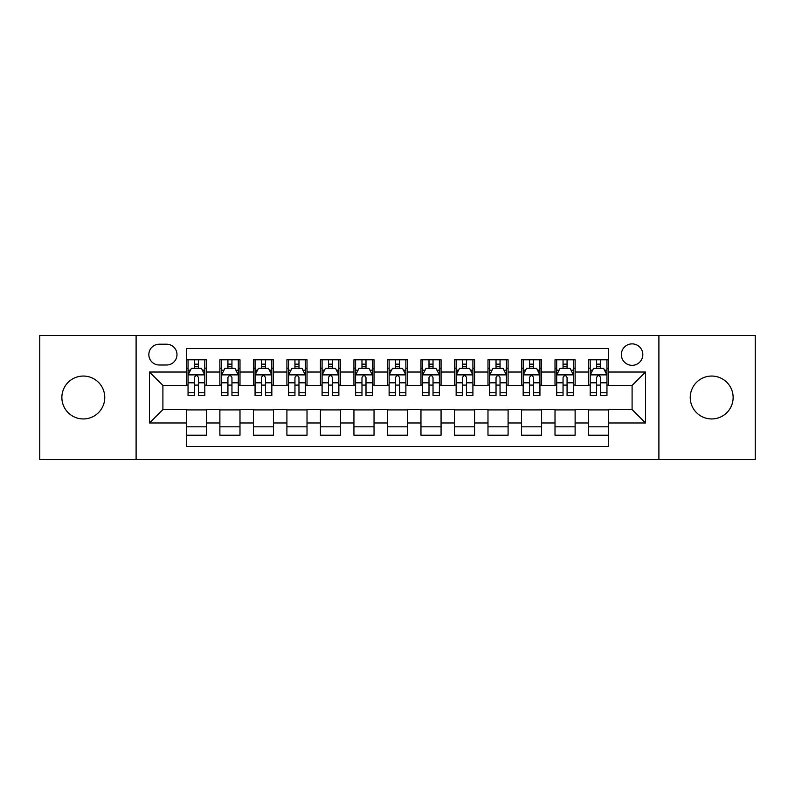 <?xml version="1.0" encoding="UTF-8"?>
<svg xmlns="http://www.w3.org/2000/svg" width="795" height="795" viewBox="0 0 795 795"><rect width="100%" height="100%" fill="white"/><g stroke="black" fill="none" stroke-linecap="round" stroke-linejoin="round"><path stroke-width="1.19" d="M711.684 376.055A21.445 21.445 0 0 0 690.239 397.5A21.445 21.445 0 0 0 711.684 418.945A21.445 21.445 0 0 0 733.129 397.5A21.445 21.445 0 0 0 711.684 376.055M83.316 376.055A21.445 21.445 0 0 0 61.871 397.5A21.445 21.445 0 0 0 83.316 418.945A21.445 21.445 0 0 0 104.761 397.5A21.445 21.445 0 0 0 83.316 376.055M632.095 343.877A10.723 10.723 0 0 0 621.362 354.6A10.723 10.723 0 0 0 632.095 365.332A10.723 10.723 0 0 0 642.817 354.6A10.723 10.723 0 0 0 632.095 343.877M658.896 459.5L755.25 459.5L755.25 335.5L658.896 335.5L658.896 459.5L136.104 459.5L136.104 335.5L39.75 335.5L39.75 459.5L136.104 459.5M608.632 359.797L588.519 359.797L588.519 372.03L575.123 372.03L575.123 385.436L588.519 385.436L588.519 372.03M575.123 372.03L575.123 359.797L555.009 359.797L555.009 372.03L541.604 372.03L541.604 385.436L555.009 385.436L555.009 372.03M541.604 372.03L541.604 359.797L521.5 359.797L521.5 372.03L508.094 372.03L508.094 385.436L521.5 385.436L521.5 372.03M508.094 372.03L508.094 359.797L487.981 359.797L487.981 372.03L474.575 372.03L474.575 385.436L487.981 385.436L487.981 372.03M474.575 372.03L474.575 359.797L454.472 359.797L454.472 372.03L441.066 372.03L441.066 385.436L454.472 385.436L454.472 372.03M441.066 372.03L441.066 359.797L420.962 359.797L420.962 372.03L407.557 372.03L407.557 385.436L420.962 385.436L420.962 372.03M407.557 372.03L407.557 359.797L387.443 359.797L387.443 372.03L374.038 372.03L374.038 385.436L387.443 385.436L387.443 372.03M374.038 372.03L374.038 359.797L353.934 359.797L353.934 372.03L340.528 372.03L340.528 385.436L353.934 385.436L353.934 372.03M340.528 372.03L340.528 359.797L320.425 359.797L320.425 372.03L307.019 372.03L307.019 385.436L320.425 385.436L320.425 372.03M307.019 372.03L307.019 359.797L286.906 359.797L286.906 372.03L273.5 372.03L273.5 385.436L286.906 385.436L286.906 372.03M273.5 372.03L273.5 359.797L253.396 359.797L253.396 372.03L239.991 372.03L239.991 385.436L253.396 385.436L253.396 372.03M239.991 372.03L239.991 359.797L219.877 359.797L219.877 385.436L206.481 385.436L206.481 359.797L186.368 359.797M186.368 435.203L206.481 435.203L206.481 409.564L219.877 409.564L219.877 435.203L239.991 435.203L239.991 409.564L253.396 409.564L253.396 422.97L239.991 422.97M253.396 422.97L253.396 435.203L273.5 435.203L273.5 409.564L286.906 409.564L286.906 422.97L273.5 422.97M286.906 422.97L286.906 435.203L307.019 435.203L307.019 409.564L320.425 409.564L320.425 422.97L307.019 422.97M320.425 422.97L320.425 435.203L340.528 435.203L340.528 409.564L353.934 409.564L353.934 422.97L340.528 422.97M353.934 422.97L353.934 435.203L374.038 435.203L374.038 409.564L387.443 409.564L387.443 422.97L374.038 422.97M387.443 422.97L387.443 435.203L407.557 435.203L407.557 409.564L420.962 409.564L420.962 422.97L407.557 422.97M420.962 422.97L420.962 435.203L441.066 435.203L441.066 409.564L454.472 409.564L454.472 422.97L441.066 422.97M454.472 422.97L454.472 435.203L474.575 435.203L474.575 409.564L487.981 409.564L487.981 422.97L474.575 422.97M487.981 422.97L487.981 435.203L508.094 435.203L508.094 409.564L521.5 409.564L521.5 422.97L508.094 422.97M521.5 422.97L521.5 435.203L541.604 435.203L541.604 409.564L555.009 409.564L555.009 422.97L541.604 422.97M555.009 422.97L555.009 435.203L575.123 435.203L575.123 409.564L588.519 409.564L588.519 422.97L575.123 422.97M159.219 364.994L166.592 364.994A10.385 10.385 0 0 0 176.987 354.6A10.385 10.385 0 0 0 166.592 344.215L159.219 344.215A10.385 10.385 0 0 0 148.834 354.6A10.385 10.385 0 0 0 159.219 364.994M658.896 335.5L136.104 335.5M608.632 372.03L608.632 348.568L186.368 348.568L186.368 385.436L162.905 385.436L162.905 409.564L186.368 409.564L186.368 446.432L608.632 446.432L608.632 409.564L632.095 409.564L632.095 385.436L608.632 385.436L608.632 372.03L645.5 372.03L645.5 422.97L608.632 422.97M186.368 422.97L149.5 422.97L149.5 372.03L186.368 372.03M588.519 422.97L588.519 435.203L608.632 435.203M186.368 368.174L188.047 368.174M194.407 368.174L198.432 368.174M204.802 368.174L206.481 368.174M186.368 385.098L188.047 385.098M194.407 385.098L198.432 385.098M204.802 385.098L206.481 385.098M186.368 409.902L206.481 409.902M186.368 426.826L206.481 426.826M219.877 385.098L221.557 385.098M227.927 385.098L231.951 385.098M238.311 385.098L239.991 385.098M219.877 368.174L221.557 368.174M227.927 368.174L231.951 368.174M238.311 368.174L239.991 368.174M219.877 409.902L239.991 409.902M219.877 426.826L239.991 426.826M253.396 409.902L273.5 409.902M253.396 426.826L273.5 426.826M253.396 368.174L255.066 368.174M261.436 368.174L265.46 368.174M271.83 368.174L273.5 368.174M253.396 385.098L255.066 385.098M261.436 385.098L265.46 385.098M271.83 385.098L273.5 385.098M286.906 409.902L307.019 409.902M286.906 426.826L307.019 426.826M286.906 368.174L288.585 368.174M294.955 368.174L298.97 368.174M305.34 368.174L307.019 368.174M286.906 385.098L288.585 385.098M294.955 385.098L298.97 385.098M305.34 385.098L307.019 385.098M320.425 409.902L340.528 409.902M320.425 426.826L340.528 426.826M320.425 368.174L322.094 368.174M328.464 368.174L332.489 368.174M338.849 368.174L340.528 368.174M320.425 385.098L322.094 385.098M328.464 385.098L332.489 385.098M338.849 385.098L340.528 385.098M353.934 409.902L374.038 409.902M353.934 426.826L374.038 426.826M353.934 368.174L355.613 368.174M361.973 368.174L365.998 368.174M372.368 368.174L374.038 368.174M353.934 385.098L355.613 385.098M361.973 385.098L365.998 385.098M372.368 385.098L374.038 385.098M387.443 409.902L407.557 409.902M387.443 426.826L407.557 426.826M387.443 368.174L389.123 368.174M395.493 368.174L399.507 368.174M405.877 368.174L407.557 368.174M387.443 385.098L389.123 385.098M395.493 385.098L399.507 385.098M405.877 385.098L407.557 385.098M420.962 409.902L441.066 409.902M420.962 426.826L441.066 426.826M420.962 368.174L422.632 368.174M429.002 368.174L433.027 368.174M439.387 368.174L441.066 368.174M420.962 385.098L422.632 385.098M429.002 385.098L433.027 385.098M439.387 385.098L441.066 385.098M454.472 409.902L474.575 409.902M454.472 426.826L474.575 426.826M454.472 368.174L456.151 368.174M462.511 368.174L466.536 368.174M472.906 368.174L474.575 368.174M454.472 385.098L456.151 385.098M462.511 385.098L466.536 385.098M472.906 385.098L474.575 385.098M487.981 409.902L508.094 409.902M487.981 426.826L508.094 426.826M487.981 368.174L489.66 368.174M496.03 368.174L500.045 368.174M506.415 368.174L508.094 368.174M487.981 385.098L489.66 385.098M496.03 385.098L500.045 385.098M506.415 385.098L508.094 385.098M521.5 409.902L541.604 409.902M521.5 426.826L541.604 426.826M521.5 368.174L523.17 368.174M529.54 368.174L533.564 368.174M539.934 368.174L541.604 368.174M521.5 385.098L523.17 385.098M529.54 385.098L533.564 385.098M539.934 385.098L541.604 385.098M555.009 409.902L575.123 409.902M555.009 426.826L575.123 426.826M555.009 368.174L556.689 368.174M563.049 368.174L567.073 368.174M573.443 368.174L575.123 368.174M555.009 385.098L556.689 385.098M563.049 385.098L567.073 385.098M573.443 385.098L575.123 385.098M588.519 409.902L608.632 409.902M588.519 426.826L608.632 426.826M588.519 368.174L590.198 368.174M596.568 368.174L600.593 368.174M606.953 368.174L608.632 368.174M588.519 385.098L590.198 385.098M596.568 385.098L600.593 385.098M606.953 385.098L608.632 385.098M162.905 385.436L149.5 372.03M162.905 409.564L149.5 422.97M645.5 372.03L632.095 385.436M645.5 422.97L632.095 409.564M198.432 364.15L194.407 364.15M204.802 392.76L198.432 392.76L198.432 395.493L204.802 395.493L204.802 375.051L201.453 368.343L191.396 368.343L188.047 375.051L188.047 395.493L194.407 395.493L194.407 392.76L188.047 392.76M188.047 375.051L188.047 359.797M204.802 375.051L204.802 359.797M194.407 368.343L194.407 359.797M198.432 359.797L198.432 368.343M198.432 392.76L198.432 377.555C197.09 374.982 195.759 374.982 194.407 377.555L194.407 392.76M231.951 364.15L227.927 364.15M238.311 392.76L231.951 392.76L231.951 395.493L238.311 395.493L238.311 375.051L234.962 368.343L224.905 368.343L221.557 375.051L221.557 395.493L227.927 395.493L227.927 392.76L221.557 392.76M221.557 375.051L221.557 359.797M238.311 375.051L238.311 359.797M227.927 368.343L227.927 359.797M231.951 359.797L231.951 368.343M231.951 392.76L231.951 377.555C230.61 374.982 229.268 374.982 227.927 377.555L227.927 392.76M265.46 364.15L261.436 364.15M271.83 392.76L265.46 392.76L265.46 395.493L271.83 395.493L271.83 375.051L268.472 368.343L258.425 368.343L255.066 375.051L255.066 395.493L261.436 395.493L261.436 392.76L255.066 392.76M255.066 375.051L255.066 359.797M271.83 375.051L271.83 359.797M261.436 368.343L261.436 359.797M265.46 359.797L265.46 368.343M265.46 392.76L265.46 377.555C264.119 374.982 262.777 374.982 261.436 377.555L261.436 392.76M298.97 364.15L294.955 364.15M305.34 392.76L298.97 392.76L298.97 395.493L305.34 395.493L305.34 375.051L301.991 368.343L291.934 368.343L288.585 375.051L288.585 395.493L294.955 395.493L294.955 392.76L288.585 392.76M288.585 375.051L288.585 359.797M305.34 375.051L305.34 359.797M294.955 368.343L294.955 359.797M298.97 359.797L298.97 368.343M298.97 392.76L298.97 377.555C297.638 374.982 296.297 374.982 294.955 377.555L294.955 392.76M332.489 364.15L328.464 364.15M338.849 392.76L332.489 392.76L332.489 395.493L338.849 395.493L338.849 375.051L335.5 368.343L325.443 368.343L322.094 375.051L322.094 395.493L328.464 395.493L328.464 392.76L322.094 392.76M322.094 375.051L322.094 359.797M338.849 375.051L338.849 359.797M328.464 368.343L328.464 359.797M332.489 359.797L332.489 368.343M332.489 392.76L332.489 377.555C331.147 374.982 329.806 374.982 328.464 377.555L328.464 392.76M365.998 364.15L361.973 364.15M372.368 392.76L365.998 392.76L365.998 395.493L372.368 395.493L372.368 375.051L369.009 368.343L358.962 368.343L355.613 375.051L355.613 395.493L361.973 395.493L361.973 392.76L355.613 392.76M355.613 375.051L355.613 359.797M372.368 375.051L372.368 359.797M361.973 368.343L361.973 359.797M365.998 359.797L365.998 368.343M365.998 392.76L365.998 377.555C364.657 374.982 363.315 374.982 361.973 377.555L361.973 392.76M399.507 364.15L395.493 364.15M405.877 392.76L399.507 392.76L399.507 395.493L405.877 395.493L405.877 375.051L402.528 368.343L392.472 368.343L389.123 375.051L389.123 395.493L395.493 395.493L395.493 392.76L389.123 392.76M389.123 375.051L389.123 359.797M405.877 375.051L405.877 359.797M395.493 368.343L395.493 359.797M399.507 359.797L399.507 368.343M399.507 392.76L399.507 377.555C398.176 374.982 396.834 374.982 395.493 377.555L395.493 392.76M433.027 364.15L429.002 364.15M439.387 392.76L433.027 392.76L433.027 395.493L439.387 395.493L439.387 375.051L436.038 368.343L425.991 368.343L422.632 375.051L422.632 395.493L429.002 395.493L429.002 392.76L422.632 392.76M422.632 375.051L422.632 359.797M439.387 375.051L439.387 359.797M429.002 368.343L429.002 359.797M433.027 359.797L433.027 368.343M433.027 392.76L433.027 377.555C431.685 374.982 430.343 374.982 429.002 377.555L429.002 392.76M466.536 364.15L462.511 364.15M472.906 392.76L466.536 392.76L466.536 395.493L472.906 395.493L472.906 375.051L469.557 368.343L459.5 368.343L456.151 375.051L456.151 395.493L462.511 395.493L462.511 392.76L456.151 392.76M456.151 375.051L456.151 359.797M472.906 375.051L472.906 359.797M462.511 368.343L462.511 359.797M466.536 359.797L466.536 368.343M466.536 392.76L466.536 377.555C465.194 374.982 463.853 374.982 462.511 377.555L462.511 392.76M500.045 364.15L496.03 364.15M506.415 392.76L500.045 392.76L500.045 395.493L506.415 395.493L506.415 375.051L503.066 368.343L493.009 368.343L489.66 375.051L489.66 395.493L496.03 395.493L496.03 392.76L489.66 392.76M489.66 375.051L489.66 359.797M506.415 375.051L506.415 359.797M496.03 368.343L496.03 359.797M500.045 359.797L500.045 368.343M500.045 392.76L500.045 377.555C498.713 374.982 497.372 374.982 496.03 377.555L496.03 392.76M533.564 364.15L529.54 364.15M539.934 392.76L533.564 392.76L533.564 395.493L539.934 395.493L539.934 375.051L536.575 368.343L526.529 368.343L523.17 375.051L523.17 395.493L529.54 395.493L529.54 392.76L523.17 392.76M523.17 375.051L523.17 359.797M539.934 375.051L539.934 359.797M529.54 368.343L529.54 359.797M533.564 359.797L533.564 368.343M533.564 392.76L533.564 377.555C532.223 374.982 530.881 374.982 529.54 377.555L529.54 392.76M567.073 364.15L563.049 364.15M573.443 392.76L567.073 392.76L567.073 395.493L573.443 395.493L573.443 375.051L570.094 368.343L560.038 368.343L556.689 375.051L556.689 395.493L563.049 395.493L563.049 392.76L556.689 392.76M556.689 375.051L556.689 359.797M573.443 375.051L573.443 359.797M563.049 368.343L563.049 359.797M567.073 359.797L567.073 368.343M567.073 392.76L567.073 377.555C565.732 374.982 564.4 374.982 563.049 377.555L563.049 392.76M600.593 364.15L596.568 364.15M606.953 392.76L600.593 392.76L600.593 395.493L606.953 395.493L606.953 375.051L603.604 368.343L593.547 368.343L590.198 375.051L590.198 395.493L596.568 395.493L596.568 392.76L590.198 392.76M590.198 375.051L590.198 359.797M606.953 375.051L606.953 359.797M596.568 368.343L596.568 359.797M600.593 359.797L600.593 368.343M600.593 392.76L600.593 377.555C599.251 374.982 597.91 374.982 596.568 377.555L596.568 392.76M219.877 422.97L206.481 422.97M219.877 372.03L206.481 372.03M204.713 374.882L188.127 374.882M188.047 370.192L190.472 370.192M202.367 370.192L204.802 370.192M194.407 382.812L188.047 382.812M204.802 382.812L198.432 382.812M198.432 366.286L194.407 366.286M238.232 374.882L221.646 374.882M221.557 370.192L223.991 370.192M235.886 370.192L238.311 370.192M227.927 382.812L221.557 382.812M238.311 382.812L231.951 382.812M231.951 366.286L227.927 366.286M271.741 374.882L255.155 374.882M255.066 370.192L257.5 370.192M269.396 370.192L271.83 370.192M261.436 382.812L255.066 382.812M271.83 382.812L265.46 382.812M265.46 366.286L261.436 366.286M305.26 374.882L288.665 374.882M288.585 370.192L291.01 370.192M302.915 370.192L305.34 370.192M294.955 382.812L288.585 382.812M305.34 382.812L298.97 382.812M298.97 366.286L294.955 366.286M338.769 374.882L322.184 374.882M322.094 370.192L324.529 370.192M336.424 370.192L338.849 370.192M328.464 382.812L322.094 382.812M338.849 382.812L332.489 382.812M332.489 366.286L328.464 366.286M372.279 374.882L355.693 374.882M355.613 370.192L358.038 370.192M369.933 370.192L372.368 370.192M361.973 382.812L355.613 382.812M372.368 382.812L365.998 382.812M365.998 366.286L361.973 366.286M405.798 374.882L389.202 374.882M389.123 370.192L391.547 370.192M403.453 370.192L405.877 370.192M395.493 382.812L389.123 382.812M405.877 382.812L399.507 382.812M399.507 366.286L395.493 366.286M439.307 374.882L422.721 374.882M422.632 370.192L425.067 370.192M436.962 370.192L439.387 370.192M429.002 382.812L422.632 382.812M439.387 382.812L433.027 382.812M433.027 366.286L429.002 366.286M472.816 374.882L456.231 374.882M456.151 370.192L458.576 370.192M470.471 370.192L472.906 370.192M462.511 382.812L456.151 382.812M472.906 382.812L466.536 382.812M466.536 366.286L462.511 366.286M506.335 374.882L489.74 374.882M489.66 370.192L492.085 370.192M503.99 370.192L506.415 370.192M496.03 382.812L489.66 382.812M506.415 382.812L500.045 382.812M500.045 366.286L496.03 366.286M539.845 374.882L523.259 374.882M523.17 370.192L525.604 370.192M537.5 370.192L539.934 370.192M529.54 382.812L523.17 382.812M539.934 382.812L533.564 382.812M533.564 366.286L529.54 366.286M573.354 374.882L556.768 374.882M556.689 370.192L559.114 370.192M571.009 370.192L573.443 370.192M563.049 382.812L556.689 382.812M573.443 382.812L567.073 382.812M567.073 366.286L563.049 366.286M606.873 374.882L590.288 374.882M590.198 370.192L592.633 370.192M604.528 370.192L606.953 370.192M596.568 382.812L590.198 382.812M606.953 382.812L600.593 382.812M600.593 366.286L596.568 366.286"/></g></svg>
